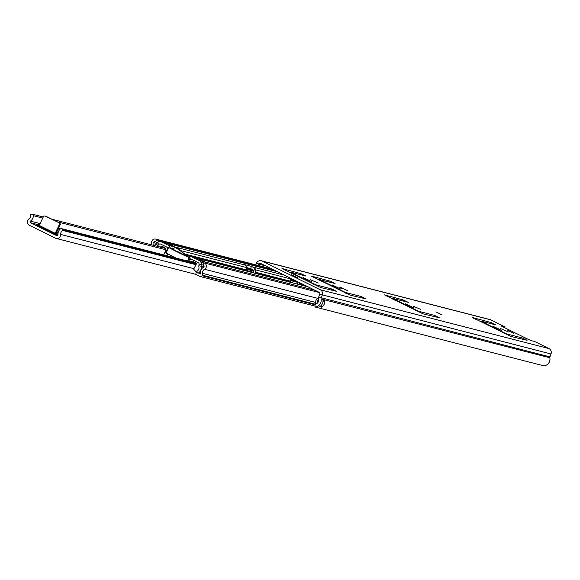 <?xml version="1.0" encoding="UTF-8"?>
<svg xmlns="http://www.w3.org/2000/svg" width="580" height="580" viewBox="0 0 580 580"><rect width="100%" height="100%" fill="white"/><g stroke="black" fill="none" stroke-linecap="round" stroke-linejoin="round"><path stroke-width="0.87" d="M435.921 311.917L442.076 314.882L435.921 311.917M493.355 326.417L501.838 330.498L493.355 326.417M405.507 303.826L413.989 307.915L405.507 303.826M332.304 284.998L340.786 289.087L332.304 284.998M303.021 277.472L311.504 281.554L303.021 277.472M507.754 330.39L513.909 333.355L507.754 330.39M291.341 274.731L297.496 277.697L291.341 274.731M315.948 304.043A3.103 2.951 104.4 0 1 315.752 300.94L316.209 299.954A3.103 2.951 104.4 0 1 318.406 298.221M258.209 265.444L258.934 264.183A1.552 1.479 104.4 0 1 260.862 263.559L319.029 292.269A1.552 1.479 104.4 0 1 319.754 294.198L318.674 297.105A4.35 4.147 -75.6 0 0 318.471 299.57A3.806 3.625 104.4 0 1 315.005 304.224L315.078 307.008L543.837 365.835A6.605 6.293 104.4 0 0 549.847 357.773L321.088 298.939A6.605 6.293 104.4 0 1 315.078 307.008M255.519 264.755L256.65 262.791A4.35 4.147 104.4 0 1 261.283 260.746L490.042 319.58A4.35 4.147 104.4 0 1 490.81 319.863L505.115 326.924L504.716 327.787M525.929 338.735L525.944 338.234L525.929 338.735L525.944 338.234L530.758 340.504L534.673 341.511L548.977 348.573A4.35 4.147 104.4 0 1 551 353.988L549.92 356.888A1.552 1.479 -75.6 0 0 549.847 357.773M261.283 260.746A4.35 4.147 104.4 0 1 262.051 261.036L320.218 289.739A4.35 4.147 104.4 0 1 322.241 295.155L321.161 298.062A1.552 1.479 -75.6 0 0 321.088 298.939M322.973 299.613L324.814 300.295A6.605 6.293 104.4 0 1 321.552 307.103L319.725 306.632A6.605 6.293 -75.6 0 0 322.988 299.824L322.988 299.824M508.522 331.985L500.721 328.628L508.522 331.985M504.31 332.826L507.043 334.022L522.312 337.951L527.097 340.315L511.031 336.494L472.316 317.456L491.188 322.589L496.11 324.959L480.704 321.023L504.31 332.826L504.085 333.304M420.681 309.394L412.873 306.037L420.681 309.394M416.462 310.235L419.195 311.431L434.463 315.361L439.256 317.724L423.19 313.903L384.467 294.865L403.346 299.998L408.269 302.368L392.863 298.439L416.462 310.235L416.237 310.713M347.478 290.565L339.67 287.209L347.478 290.565M343.258 291.406L345.992 292.61L361.26 296.532L366.052 298.896L349.986 295.075L311.264 276.036L330.143 281.177L335.066 283.548L319.66 279.611L343.258 291.406L343.034 291.885M318.195 283.04L310.394 279.676L318.195 283.04M313.976 283.874L316.709 285.077L331.977 289.007L336.77 291.363L320.704 287.549L281.981 268.511L300.861 273.644L305.783 276.015L290.377 272.078L313.976 283.874L313.751 284.352M505.405 328.099L501.069 325.909L505.115 326.924M316.709 285.077L316.426 285.679M290.377 272.078L290.094 272.68M285.664 269.736L285.375 270.352M345.992 292.61L345.709 293.204M319.66 279.611L319.377 280.212M314.947 277.269L314.657 277.878M419.195 311.431L418.912 312.033M392.863 298.439L392.58 299.034M388.15 296.09L387.861 296.706M507.043 334.022L506.76 334.624M480.704 321.023L480.421 321.625M475.991 318.681L475.701 319.297M318.521 299.925A1.399 1.334 104.4 0 0 317.666 300.672L317.209 301.658A1.399 1.334 104.4 0 0 317.376 303.159M42.731 218.087L33.357 215.673A6.605 6.293 104.4 0 1 30.435 221.118A0.935 0.892 -75.6 0 0 30.515 222.735L56.695 235.654A0.935 0.892 -75.6 0 0 57.978 234.712A6.605 6.293 104.4 0 1 60.32 228.977A1.552 1.479 -75.6 0 1 62.633 229.579L62.973 230.506L196.112 264.741M58.007 233.305L56.492 232.602M56.818 231.913L58.167 232.471M38.788 226.084L36.264 224.801L39.215 225.548M56.1 233.436L57.956 234.349M57.797 235.357L54.665 233.972L55.223 233.327L39.266 225.453L38.708 226.099L54.665 233.972M33.357 215.673A1.552 1.479 -75.6 0 0 31.451 214.194L30.537 214.491A3.806 3.625 104.4 0 1 29 218.805A3.726 3.553 -75.6 0 0 29.326 225.257L55.506 238.177A3.726 3.553 -75.6 0 0 60.639 234.421A3.806 3.625 104.4 0 1 62.973 230.506M55.615 234.385A3.574 1.066 116.3 0 0 56.05 233.544L60.081 224.982L59.254 224.772L55.223 233.327M39.266 225.453L43.297 216.891A1.552 1.479 -75.6 0 1 45.283 216.144L59.406 222.923A1.552 1.479 104.4 0 1 60.081 224.982M45.544 216.21A1.552 1.479 104.4 0 1 46.11 216.355L59.406 222.923M59.254 224.772A1.552 1.479 -75.6 0 0 58.587 222.706M172.702 256.425A0.464 0.45 102.1 0 1 172.68 256.773L172.166 256.556M292.951 279.393L290.268 278.704M253.46 272.774A3.11 2.958 104.4 0 1 253.424 272.462L252.757 269.395L246.348 267.409M175.798 247.312A3.11 2.958 -75.6 0 0 175.551 247.181L167.816 243.513M290.123 278.001A3.11 2.958 104.4 0 1 290.275 278.799L290.421 281.206A0.776 0.739 -75.6 0 0 290.826 281.837L256.055 272.897A0.776 0.739 104.4 0 1 255.649 272.259L255.505 269.852A3.11 2.958 -75.6 0 0 254.961 268.264L251.539 266.387L244.224 264.502L245.811 265.915A3.11 2.958 104.4 0 1 246.355 267.503L246.5 269.91A0.776 0.739 -75.6 0 0 246.906 270.541L196.714 257.636M275.63 278.871A3.11 2.958 104.4 0 1 276.239 278.77L199.02 258.774M199.092 258.81A3.11 2.958 104.4 0 1 199.346 258.919L205.878 262.377M297.38 284.07A3.11 2.958 104.4 0 1 297.344 283.758L297.17 281.344M305.595 285.635L299.983 284.193A0.776 0.739 104.4 0 1 299.57 283.555L299.512 282.634M299.983 284.193L302.289 285.331M307.9 286.774L277.066 278.842L308.161 286.904M293.139 282.975L290.826 281.837M256.055 272.897L258.368 274.036M153.707 245.398A6.213 5.923 -75.6 0 0 153.831 242.679A1.131 1.08 -75.6 0 1 155.571 241.555L157.245 242.897L158.63 241.041L156.948 239.7A3.466 3.299 -75.6 0 0 151.634 243.136A3.886 3.697 -75.6 0 1 151.554 244.84M170.179 248.001L170.172 247.914A3.11 2.958 -75.6 0 0 168.534 245.369L161.631 241.969A3.886 3.697 -75.6 0 0 157.405 242.759L156.274 243.919A0.935 0.892 104.4 0 1 156.027 244.107A6.213 5.923 -75.6 0 0 154.193 245.521M188.899 260.5L190.595 259.289A0.776 0.739 104.4 0 1 191.335 259.216L198.23 262.624A1.552 1.479 104.4 0 1 199.042 264.175L198.853 265.8A3.262 3.11 -75.6 0 0 198.911 266.901A3.886 3.697 104.4 0 1 197.331 271.019A2.951 2.813 -75.6 0 0 196.344 272.223L196.083 272.788A1.552 1.479 -75.6 0 0 196.765 274.826L200.078 276.464A1.552 1.479 -75.6 0 0 202.072 275.717L202.333 275.159A2.951 2.813 -75.6 0 0 202.594 273.368A3.886 3.697 104.4 0 1 204.559 269.258A3.466 3.299 104.4 0 0 203.877 262.856L201.804 262.349L201.245 264.611L203.319 265.118A1.131 1.08 104.4 0 1 203.326 265.125A1.131 1.08 104.4 0 1 203.544 267.213A6.213 5.923 104.4 0 0 200.39 273.796A0.623 0.594 -75.6 0 1 200.39 274.021L198.425 273.057L200.361 273.55M167.946 248.081A0.776 0.739 -75.6 0 0 167.54 247.479L160.645 244.071A1.552 1.479 -75.6 0 0 158.949 244.39L157.825 245.55A3.262 3.11 104.4 0 1 156.955 246.195A3.886 3.697 -75.6 0 0 156.904 246.217M189.283 257.433L189.363 257.382A3.11 2.958 104.4 0 1 192.321 257.114L199.223 260.514A3.886 3.697 104.4 0 1 201.253 264.4L201.064 266.024A0.935 0.892 -75.6 0 0 201.079 266.343A6.213 5.923 104.4 0 1 198.556 272.926A0.623 0.594 -75.6 0 0 198.425 273.057L196.083 272.788M199.223 260.514L204.399 261.848L197.012 258.317L192.321 257.114M161.631 241.969L166.815 243.303L173.224 246.58L168.534 245.369M276.827 271.44L158.63 241.041M203.536 265.198L201.245 264.611M186.579 255.309L190.711 256.375M198.563 258.55A7.924 0.471 -154.8 0 1 199.295 258.847M249.219 271.679L246.906 270.541M189.109 257.549A22.127 1.319 -154.8 0 1 168.635 247.442L190.11 257.926L189.109 257.549L187.47 261.022M166.801 243.15L179.387 249.081L177.052 248.487L166.605 243.136M160.479 247.537L160.892 246.391L163.712 247.116M178.227 252.344L177.574 251.648L178.401 251.93L182.127 253.772L180.518 253.279M166.105 252.815L166.054 252.916A22.127 1.319 25.2 0 0 176.03 258.078M173.775 257.498L173.978 257.063M205.791 262.414L195.344 256.962L187.398 255.852L177.052 248.487M188.573 256.113A19.249 18.335 104.4 0 1 179.387 249.081M168.635 247.442L166.054 252.916M167.794 253.866L166.909 255.737M173.319 249.842L175.544 250.872M173.442 249.574L170.223 248.182M177.806 252.14L170.629 248.443M187.761 256.853L176.327 251.401M181.685 253.88L188.225 256.991M163.734 254.917L165.924 250.255L165.851 248.479L161.805 246.174L160.892 246.391M203.413 260.942C207.009 262.899 206.233 262.704 201.079 260.34L193.017 256.36M196.852 271.44L195.649 271.425L193.698 269.185L196.446 263.777L196.033 263.066L192.386 261.268M180.46 253.293L180.047 253.235M176.472 251.474L177.088 251.778M177.886 251.981L177.147 251.662M178.343 252.097L175.638 250.676M181.736 253.772L180.561 253.192M163.168 246.848L161.008 246.29L161.805 246.174M190.508 261.979L191.755 261.268L193.067 261.602M549.92 356.888L318.674 297.105M551 353.988L319.754 294.198M256.65 262.791L258.934 264.183L265.611 265.901M490.81 319.863L262.051 261.036M548.977 348.573L320.218 289.739M505.108 327.946L525.944 338.234M331.977 289.007L331.506 290.014M312.99 283.417L312.779 283.874M292.61 273.354L292.392 273.811M291.849 272.955L291.624 273.434M300.861 273.644L300.382 274.652M284.773 269.352L284.505 269.918M283.562 268.881L283.352 269.345M312.344 280.147L312.091 280.684M361.26 296.532L360.789 297.54M342.272 290.95L342.055 291.399M321.893 280.887L321.675 281.344M321.132 280.488L320.907 280.959M330.143 281.177L329.665 282.185M314.055 276.877L313.787 277.45M312.845 276.413L312.627 276.87M341.62 287.68L341.373 288.209M434.463 315.361L433.992 316.368M415.476 309.771L415.258 310.227M395.096 299.715L394.878 300.172M394.335 299.309L394.11 299.787M403.346 299.998L402.868 301.005M387.259 295.706L386.99 296.279M386.048 295.242L385.838 295.699M414.823 306.508L414.577 307.037M522.312 337.951L521.833 338.959M503.317 332.362L503.107 332.818M482.937 322.306L482.727 322.763M482.176 321.9L481.951 322.379M491.188 322.589L490.716 323.596M475.1 318.297L474.832 318.869M473.896 317.833L473.679 318.289M502.671 329.092L502.418 329.629M323.024 301.332L323.285 301.455A0.935 0.892 -75.6 0 0 324.481 301.005L324.814 300.295M321.552 307.103A2.487 2.371 -75.6 0 0 321.327 305.305M324.727 300.019L324.3 300.933L323.046 300.607M321.197 305.457A2.327 2.219 104.4 0 1 321.327 307.19M324.481 301.005L324.3 300.933A0.776 0.739 104.4 0 1 323.306 301.303L323.444 301.353M317.68 300.643L318.514 300.861M318.231 301.89L317.216 301.629M59.261 230.13L57.833 229.76M39.462 225.033L30.515 222.735M196.431 263.987L62.633 229.579M193.93 268.692L60.639 234.421M253.409 272.267L247.109 270.642M166.061 249.799L57.094 221.777M60.494 228.846L58.5 228.339M40.129 223.612L30.435 221.118M46.11 216.355L45.283 216.144M172.492 257.172L172.68 256.773L173.928 257.041M277.472 271.759L168.164 243.651M244.818 264.988L175.551 247.181M284.374 275.159L253.75 267.286M268.613 276.732L199.346 258.919M315.063 290.312L205.755 262.196M303.355 284.534L299.57 283.555M290.275 278.799L255.505 269.852M290.421 281.206L255.649 272.259M272.97 269.533L156.948 239.7L155.571 241.555M156.752 243.433L153.831 242.679M315.44 302.39L202.594 273.368M317.84 298.388L204.559 269.258M174.863 249.117L170.012 247.928M198.425 273.057L196.344 272.223M203.979 266.778L198.853 265.8M201.296 264.407L199.042 264.175M189.943 258.281L190.595 259.289M157.405 242.759L158.949 244.39M156.274 243.919L157.825 245.55M203.341 265.125L203.877 262.856M203.906 262.863L319.45 292.581L203.942 262.878M315.266 304.195L202.333 275.159M315.02 304.768L202.072 275.717M297.25 282.271L290.377 280.51M253.329 270.983L246.456 269.214M296.786 281.286L290.326 279.625M253.257 270.091L246.399 268.33M200.339 273.383L198.556 272.926M203.783 267.032L201.079 266.343M246.355 267.503L180.496 250.567M191.929 256.404L185.499 254.75M246.5 269.91L184.07 253.851M251.539 266.387L250.553 268.489M254.961 268.264L253.373 271.636M297.83 281.8L297.293 282.931M505.267 328.019L525.944 338.227M196.294 274.463L56.158 238.423M253.329 271.019L246.456 269.25M165.858 248.523L51.903 219.211M43.246 216.993L32.255 214.165M196.301 263.291L61.632 228.658M45.834 216.253L45.015 216.043M271.744 268.931L155.759 239.105M196.468 258.114L191.777 256.911M315.049 306.066L200.354 276.566M277.146 271.599L167.576 243.419M166.598 243.165L160.95 241.715M190.11 257.926L188.522 261.29M168.345 247.247L165.764 252.72M195.649 271.425L196.656 271.679"/></g></svg>

